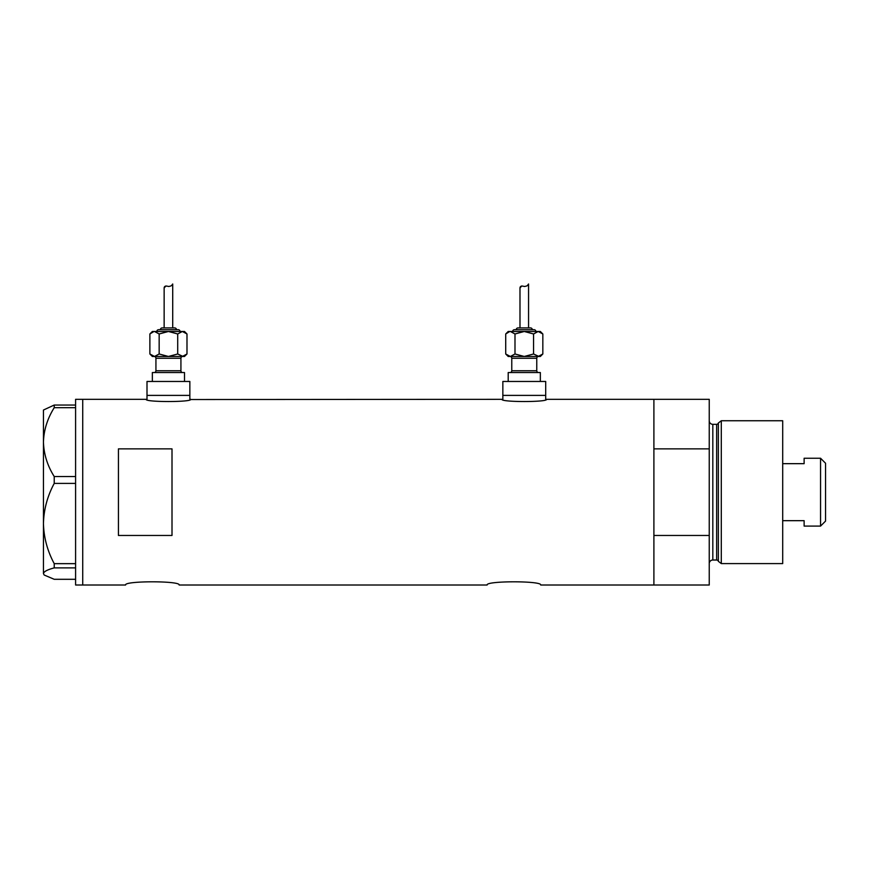 <?xml version="1.0" encoding="UTF-8"?>
<svg xmlns="http://www.w3.org/2000/svg" width="869" height="869" viewBox="0 0 869 869"><rect width="100%" height="100%" fill="white"/><g stroke="black" fill="none" stroke-linecap="round" stroke-linejoin="round"><path stroke-width="1.3" d="M190.745 399.327C192.136 402.271 144.721 402.271 146.111 399.327L147.002 399.534L147.002 395.395L189.855 395.395L189.855 381.469L147.002 381.469L147.002 395.395L189.855 395.395L189.855 399.534L501.956 399.327C500.566 402.271 547.981 402.271 546.59 399.327L545.699 399.534L545.699 395.395L502.847 395.395L502.847 399.534L501.956 399.327M125.581 585.011C123.909 580.753 180.795 580.742 179.144 585.011C180.817 580.742 123.919 580.742 125.581 585.011L82.729 585.011L82.729 399.327L82.729 585.011L75.592 585.011L75.592 567.881L54.226 567.881L54.226 563.655C47.404 550.946 43.819 537.574 43.45 523.529C43.819 509.44 47.415 496.069 54.226 483.403L54.226 476.538C47.437 465.762 43.852 454.291 43.45 442.115C43.808 430.101 47.393 418.63 54.226 407.691L54.226 405.041L43.45 410.038L43.45 573.583C43.808 571.596 47.393 569.695 54.226 567.881M487.14 585.011C485.467 580.753 542.343 580.742 540.703 585.011C542.365 580.742 485.467 580.742 487.14 585.011L179.144 585.011M172.008 448.871L118.434 448.871L118.434 535.467L172.008 535.467L172.008 448.871M540.703 585.011L653.901 585.011L653.901 535.467L709.245 535.467L709.245 585.011L653.901 585.011L653.901 399.327L546.59 399.327M146.111 399.327L75.592 399.327L75.592 407.691L54.226 407.691M75.592 407.691L75.592 483.403L54.226 483.403M75.592 483.403L75.592 567.881M54.226 476.538L75.592 476.538M54.226 405.041L75.592 405.041M75.592 579.297L54.226 579.297L44.167 575.017L43.45 573.583L44.167 575.017M54.226 563.655L75.592 563.655M718.359 561.341L718.359 422.997L721.292 420.748L721.292 563.59L718.359 561.341A1.781 1.781 0 0 0 716.643 560.016L712.819 560.016A3.574 3.574 0 0 0 709.245 563.59M718.359 422.997A1.781 1.781 0 0 1 716.643 424.322L712.819 424.322A3.574 3.574 0 0 1 709.245 420.748M721.292 420.748L782.697 420.748L782.697 563.59L721.292 563.59M709.245 399.327L709.245 448.871L653.901 448.871L653.901 399.327L709.245 399.327M709.245 535.467L709.245 448.871M820.553 458.245L825.55 463.242L825.55 521.096L820.553 526.093L820.553 458.245L804.129 458.245L804.129 463.666L782.697 463.666M820.553 526.093L804.129 526.093L804.129 520.672L782.697 520.672M154.15 356.475A1.781 1.781 0 0 1 155.931 358.256L155.931 370.759A1.781 1.781 0 0 1 154.15 372.54M182.718 356.475A1.781 1.781 0 0 0 180.926 358.256L180.926 370.759A1.781 1.781 0 0 0 182.718 372.54M180.035 331.48A1.781 1.781 0 0 0 178.254 329.699L158.614 329.699A1.781 1.781 0 0 0 156.822 331.48M176.461 329.699A1.781 1.781 0 0 0 174.68 327.906L162.188 327.906A1.781 1.781 0 0 0 160.396 329.699M153.878 331.534L149.881 333.968L152.357 331.48L184.5 331.48L186.987 333.968L186.987 353.987L182.349 356.475L184.5 356.475L186.987 353.987M171.53 285.597L172.714 283.989C172.551 285.314 171.15 286.151 168.499 286.488C165.707 285.629 164.263 286.118 164.143 287.965L164.143 327.906M172.714 283.989L172.714 327.906M152.357 381.469L152.357 372.54L184.5 372.54L184.5 381.469M154.519 356.475L149.881 353.987L152.357 356.475L182.349 356.475L168.434 356.475L159.157 353.987L154.519 356.475L168.434 356.475L177.71 353.987L182.99 356.42M152.151 355.79L153.878 356.42M164.143 287.965L165.957 285.955M154.519 331.48L159.157 333.968L168.434 331.48L177.71 333.968L182.349 331.48L186.987 333.968M184.717 332.164L182.349 331.48M177.71 333.968L177.71 353.987M159.157 333.968L159.157 353.987M149.881 333.968L149.881 353.987M509.994 356.475A1.781 1.781 0 0 1 511.776 358.256L511.776 370.759A1.781 1.781 0 0 1 509.994 372.54M538.552 356.475A1.781 1.781 0 0 0 536.77 358.256L536.77 370.759A1.781 1.781 0 0 0 538.552 372.54M535.88 331.48A1.781 1.781 0 0 0 534.087 329.699L514.448 329.699A1.781 1.781 0 0 0 512.667 331.48M532.306 329.699A1.781 1.781 0 0 0 530.524 327.906L518.022 327.906A1.781 1.781 0 0 0 516.24 329.699M509.712 331.534L505.715 333.968L508.202 331.48L540.344 331.48L542.832 333.968L542.832 353.987L538.193 356.475L540.344 356.475L542.832 353.987M527.374 285.597L528.558 283.989C528.395 285.314 526.983 286.151 524.333 286.488C521.552 285.629 520.096 286.118 519.988 287.965L519.988 327.906M528.558 283.989L528.558 327.906M508.202 381.469L508.202 372.54L540.344 372.54L540.344 381.469M502.847 381.469L545.699 381.469L545.699 395.395L502.847 395.395L502.847 381.469M510.353 356.475L505.715 353.987L508.202 356.475L538.193 356.475L524.268 356.475L514.991 353.987L510.353 356.475L524.268 356.475L533.555 353.987L538.834 356.42M507.985 355.79L509.712 356.42M519.988 287.965L521.791 285.955M510.353 331.48L514.991 333.968L524.268 331.48L533.555 333.968L538.193 331.48L542.832 333.968M540.561 332.164L538.193 331.48M533.555 333.968L533.555 353.987M514.991 333.968L514.991 353.987M505.715 333.968L505.715 353.987M716.643 560.016L716.643 424.322M712.819 424.322L712.819 560.016M180.926 358.256L155.931 358.256M155.931 370.759L180.926 370.759M536.77 358.256L511.776 358.256M511.776 370.759L536.77 370.759"/></g></svg>
